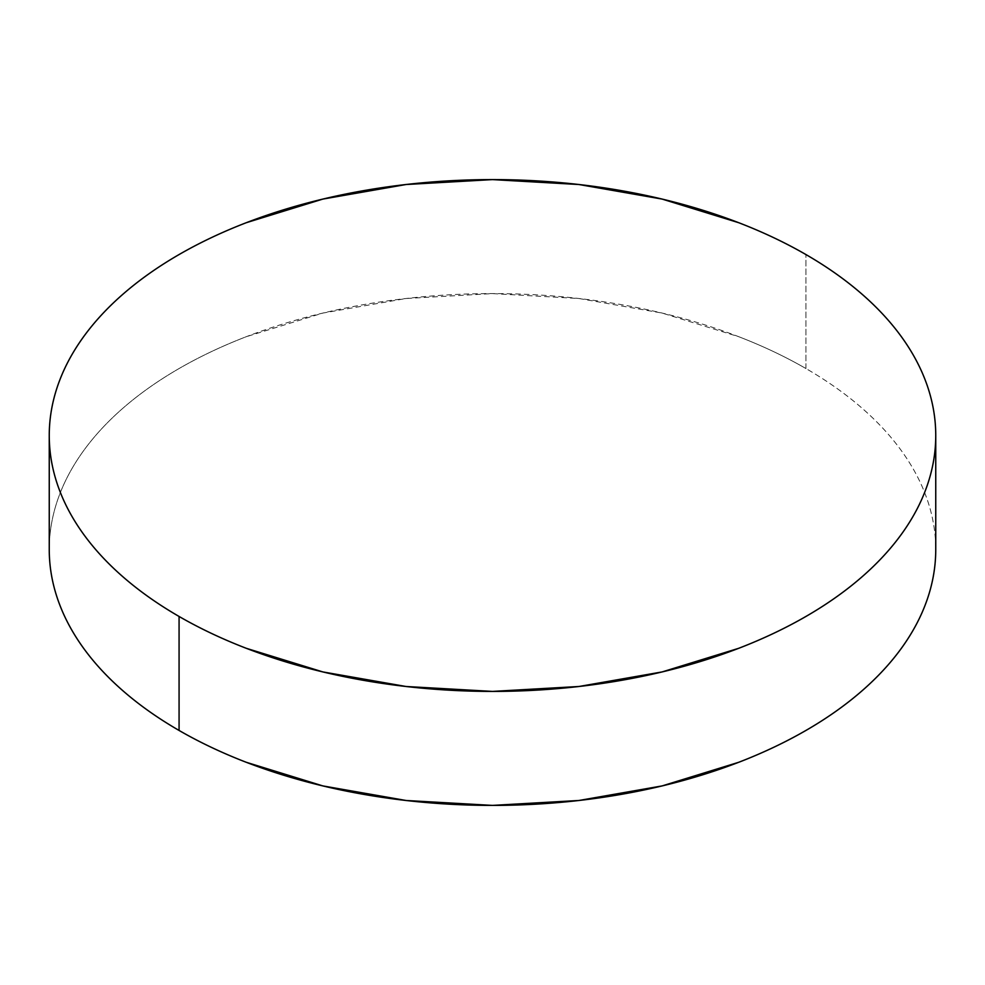 <?xml version="1.0" encoding="UTF-8"?>
<svg xmlns="http://www.w3.org/2000/svg" width="985" height="985" viewBox="0 0 985 985"><rect width="100%" height="100%" fill="white"/><g stroke="black" fill="none" stroke-linecap="round" stroke-linejoin="round"><path stroke-width="0.74" stroke-dasharray="4.92 3.69" d="M805.927 368.538L805.927 254.549L805.927 368.538A443.25 255.903 0 0 0 322.871 313.07A443.25 255.903 0 0 0 49.25 549.495C49.25 532.688 52.094 516.054 57.77 499.567C63.446 483.093 71.856 467.087 82.986 451.561C94.129 436.035 107.784 421.297 123.95 407.322C140.116 393.347 158.499 380.419 179.073 368.538C199.659 356.656 222.044 346.055 246.238 336.71L322.871 313.07L406.029 298.504L492.5 293.592L578.971 298.504L662.129 313.07L738.762 336.71C762.956 346.055 785.341 356.656 805.927 368.538A443.25 255.903 0 0 1 935.75 549.495C935.75 532.688 932.906 516.054 927.23 499.567C921.554 483.093 913.144 467.087 902.014 451.561C890.871 436.035 877.216 421.297 861.05 407.322C844.884 393.347 826.501 380.419 805.927 368.538"/><path stroke-width="1.48" d="M935.75 549.495C935.75 566.301 932.906 582.935 927.23 599.422C921.554 615.896 913.144 631.902 902.014 647.428C890.871 662.954 877.216 677.692 861.05 691.667C844.884 705.642 826.501 718.57 805.927 730.451C785.341 742.333 762.956 752.934 738.762 762.279L662.129 785.919L578.971 800.485L492.5 805.398L406.029 800.485L322.871 785.919L246.238 762.279C222.044 752.934 199.659 742.333 179.073 730.451C158.499 718.57 140.116 705.642 123.95 691.667C107.784 677.692 94.129 662.954 82.986 647.428C71.856 631.902 63.446 615.896 57.77 599.422C52.094 582.935 49.25 566.301 49.25 549.495A443.25 255.903 0 0 0 179.073 730.451A443.25 255.903 0 0 0 662.129 785.919A443.25 255.903 0 0 0 935.75 549.495L935.75 435.505A443.25 255.903 180 0 1 662.129 671.93A443.25 255.903 180 0 1 179.073 616.462L179.073 730.451L179.073 616.462A443.25 255.903 180 0 1 49.25 435.505A443.25 255.903 180 0 1 322.871 199.081A443.25 255.903 180 0 1 805.927 254.549A443.25 255.903 180 0 1 935.75 435.505C935.75 418.699 932.906 402.065 927.23 385.578C921.554 369.104 913.144 353.098 902.014 337.572C890.871 322.046 877.216 307.308 861.05 293.333C844.884 279.358 826.501 266.43 805.927 254.549C785.341 242.667 762.956 232.066 738.762 222.721L662.129 199.081L578.971 184.515L492.5 179.602L406.029 184.515L322.871 199.081L246.238 222.721C222.044 232.066 199.659 242.667 179.073 254.549C158.499 266.43 140.116 279.358 123.95 293.333C107.784 307.308 94.129 322.046 82.986 337.572C71.856 353.098 63.446 369.104 57.77 385.578C52.094 402.065 49.25 418.699 49.25 435.505C49.25 452.312 52.094 468.946 57.77 485.433C63.446 501.907 71.856 517.913 82.986 533.439C94.129 548.965 107.784 563.703 123.95 577.678C140.116 591.653 158.499 604.581 179.073 616.462C199.659 628.344 222.044 638.945 246.238 648.29L322.871 671.93L406.029 686.496L492.5 691.408L578.971 686.496L662.129 671.93L738.762 648.29C762.956 638.945 785.341 628.344 805.927 616.462C826.501 604.581 844.884 591.653 861.05 577.678C877.216 563.703 890.871 548.965 902.014 533.439C913.144 517.913 921.554 501.907 927.23 485.433C932.906 468.946 935.75 452.312 935.75 435.505M49.25 549.495L49.25 435.505"/></g></svg>
